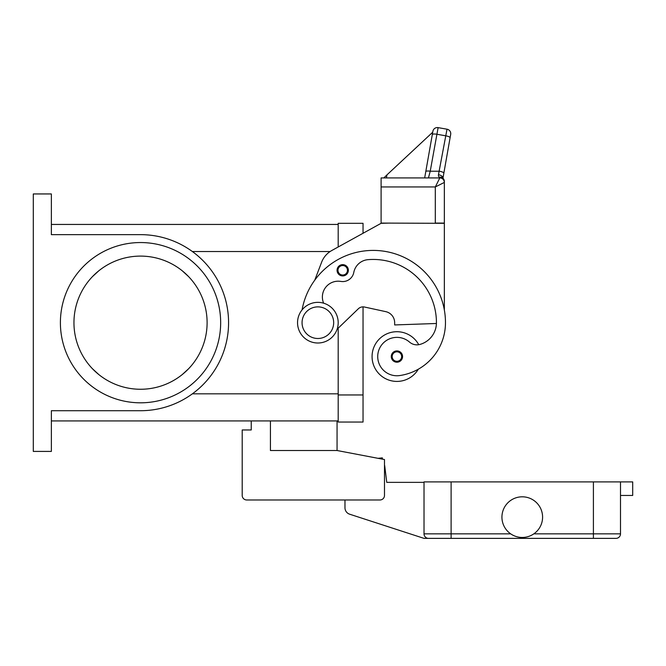 <?xml version="1.0" encoding="UTF-8"?>
<svg xmlns="http://www.w3.org/2000/svg" width="666" height="666" viewBox="0 0 666 666"><rect width="100%" height="100%" fill="white"/><g stroke="black" fill="none" stroke-linecap="round" stroke-linejoin="round"><path stroke-width="1" d="M323.643 303.197A15.809 15.809 0 0 1 340.825 281.418A11.289 11.289 0 0 0 353.796 272.419A15.809 15.809 0 0 1 368.032 259.657A63.237 63.237 0 0 1 436.438 322.685A22.586 22.586 0 0 1 419.988 344.422A11.289 11.289 0 0 1 409.507 342.074A19.197 19.197 0 0 0 377.913 359.29A19.197 19.197 0 0 0 399.642 375.566A53.422 53.422 0 0 0 445.471 322.685A72.269 72.269 0 0 0 302.073 309.89A72.269 72.269 0 0 1 314.768 280.153L321.611 262.229A22.586 22.586 0 0 1 331.801 250.508L381.102 223.31L363.037 233.275L363.037 223.31L338.195 223.31L338.195 246.986L338.195 224.442L51.365 224.442M51.365 420.929L338.195 420.929L338.195 328.188L338.195 422.053L363.037 422.053L363.037 306.876A6.777 6.777 0 0 1 364.477 307.026A6.777 6.777 0 0 0 358.333 308.774L337.113 329.229M33.3 193.948L51.365 193.948L51.365 234.648L140.534 234.648A88.037 88.037 0 0 1 228.571 322.685A88.037 88.037 0 0 1 140.534 410.714L51.365 410.714L51.365 451.415L33.3 451.415L33.3 193.948M207.109 322.685A66.583 66.583 0 0 0 140.534 256.102A66.583 66.583 0 0 0 73.951 322.685A66.583 66.583 0 0 0 140.534 389.26A66.583 66.583 0 0 0 207.109 322.685M188.595 368.756L182.184 374.625A66.583 66.583 0 0 1 98.884 374.625L92.474 368.764M92.474 276.606L98.876 270.737M98.884 270.737A66.583 66.583 0 0 1 182.184 270.737L188.595 276.606M220.662 322.685A80.128 80.128 0 0 1 140.534 402.813A80.128 80.128 0 0 1 60.398 322.685A80.128 80.128 0 0 1 140.534 242.549A80.128 80.128 0 0 1 220.662 322.685M418.298 369.214A24.842 24.842 0 0 1 372.069 356.56A24.842 24.842 0 0 1 418.739 344.697M342.715 275.932A5.644 5.644 0 0 1 337.063 270.288A5.644 5.644 0 0 1 342.715 264.643A5.644 5.644 0 0 1 348.36 270.288A5.644 5.644 0 0 1 342.715 275.932M396.911 362.204A5.644 5.644 0 0 1 391.267 356.56A5.644 5.644 0 0 1 396.911 350.915A5.644 5.644 0 0 1 402.564 356.56A5.644 5.644 0 0 1 396.911 362.204M317.865 343.007A20.33 20.33 0 0 0 338.195 322.685A20.33 20.33 0 0 0 317.865 302.356A20.33 20.33 0 0 0 297.544 322.685A20.33 20.33 0 0 0 317.865 343.007M317.865 338.495A15.809 15.809 0 0 0 333.674 322.685A15.809 15.809 0 0 0 317.865 306.876A15.809 15.809 0 0 0 302.056 322.685A15.809 15.809 0 0 0 317.865 338.495M436.421 323.485L394.655 324.941L394.655 322.685A11.289 11.289 0 0 0 385.756 311.646L364.477 307.026M442.965 178.205L443.847 173.168A4.52 1.149 10 0 0 442.615 172.111A4.52 1.149 10 0 0 439.402 171.22L430.228 171.22L428.454 177.914L424.667 177.914L432.883 131.294L425.782 171.603A4.52 1.149 10 0 1 427.147 171.037A4.52 1.149 10 0 1 430.228 171.22L438.12 127.631L447.011 129.204A4.52 4.52 0 0 1 449.933 131.06A4.52 4.52 0 0 0 447.011 129.204L438.461 174.758L438.419 176.049L439.826 177.914L381.102 177.914L381.102 223.085L444.347 223.31L444.347 309.956M381.102 223.31L390.143 223.085M439.826 177.914A4.52 4.52 0 0 1 443.023 179.237A4.52 4.52 0 0 0 439.826 177.914A4.52 4.52 0 0 1 443.023 179.237A4.52 4.52 0 0 0 439.826 177.914L435.306 186.946L435.306 223.085L444.347 223.085L444.347 181.452A4.52 4.187 180 0 0 439.826 177.264A4.52 3.413 -62.3 0 1 441.924 177.456A4.52 3.413 -62.3 0 1 441.941 177.464A4.52 4.52 0 0 1 444.347 181.452M381.102 186.946L435.306 186.946L444.347 182.434A4.52 4.52 0 0 0 443.023 179.237A4.52 4.52 0 0 1 444.347 182.434A4.52 4.52 0 0 0 443.023 179.237M438.12 127.631A4.52 4.52 0 0 0 432.883 131.294A4.52 4.52 0 0 1 438.12 127.631M425.782 171.603L424.667 177.914M432.85 131.51L432.725 132.201L386.954 174.883L386.422 177.914M386.954 174.883L383.874 177.914M432.725 132.201L390.201 171.861M450.682 134.432L450.091 137.745L450.682 134.432A4.52 4.52 0 0 0 449.933 131.06A4.52 4.52 0 0 1 450.682 134.432M443.847 173.168L450.091 137.745A4.52 1.149 10 0 0 448.867 136.688A4.52 1.149 10 0 0 445.646 135.797L436.746 134.224A4.52 1.149 -170 0 0 433.674 134.041A4.52 1.149 -170 0 0 432.301 134.615M438.461 174.758A4.52 2.914 10 0 1 442.94 178.18M337.063 420.929L337.063 450.516L270.438 450.516L270.438 420.929M337.063 450.516L384.49 459.548L384.49 495.454A4.52 4.52 0 0 1 379.978 499.975L246.728 499.975A4.52 4.52 0 0 1 242.208 495.454L242.208 429.961L251.24 429.961L251.24 420.929M620.504 495.454L632.7 495.454L632.7 481.901L424.017 481.901L424.017 533.849A4.52 4.52 0 0 0 428.538 538.369L451.115 538.369L424.017 538.369L349.65 514.202A6.777 6.777 0 0 1 344.971 507.758L344.971 499.975L246.728 499.975M384.49 459.548L384.49 465.076A2.256 2.256 0 0 1 384.723 465.817L386.746 482.359L424.017 482.359M242.208 495.454L242.208 468.356M378.088 458.325L382.334 457.858L382.484 459.165M451.115 481.901L451.115 538.369L615.983 538.369A4.52 4.52 0 0 0 619.18 537.046A4.52 4.52 0 0 1 615.983 538.369M620.504 481.901L620.504 533.849A4.52 4.52 0 0 1 619.18 537.046A4.52 4.52 0 0 0 620.504 533.849L593.406 533.849L593.406 538.369M542.59 517.141A20.33 20.33 0 0 1 522.261 537.462A20.33 20.33 0 0 1 501.931 517.141A20.33 20.33 0 0 1 522.261 496.811A20.33 20.33 0 0 1 542.59 517.141M363.037 394.955L338.195 394.955M192.391 393.822L338.195 393.822M192.391 251.54L330.111 251.54M342.715 275.025A4.745 4.745 0 0 0 347.452 270.288A4.745 4.745 0 0 0 342.715 265.543A4.745 4.745 0 0 0 337.97 270.288A4.745 4.745 0 0 0 342.715 275.025M396.911 361.305A4.745 4.745 0 0 0 401.656 356.56A4.745 4.745 0 0 0 396.911 351.815A4.745 4.745 0 0 0 392.174 356.56A4.745 4.745 0 0 0 396.911 361.305M593.406 481.901L593.406 533.849L533.832 533.849M510.689 533.849L424.017 533.849"/></g></svg>
